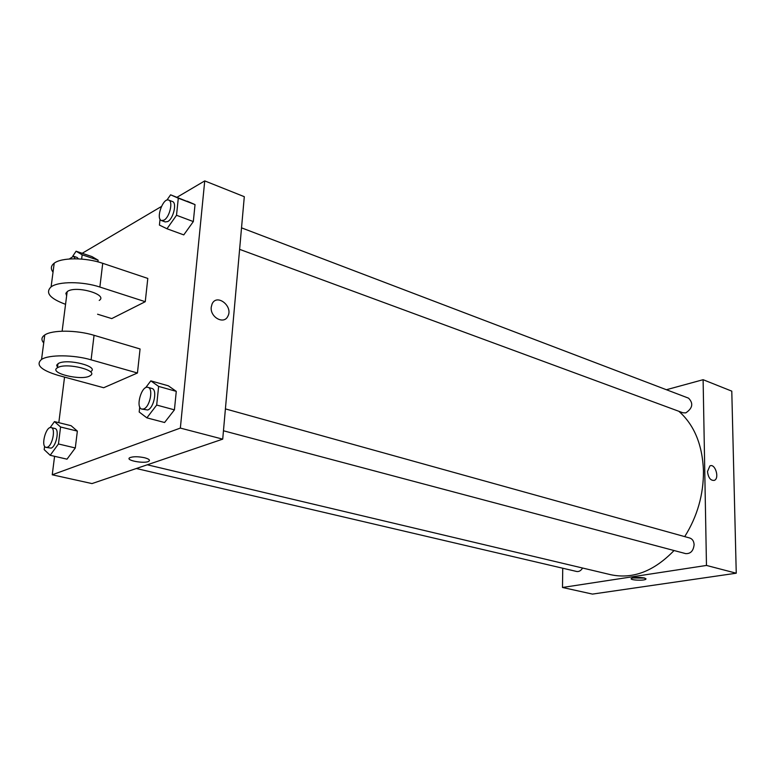 <?xml version="1.0" encoding="UTF-8"?>
<svg xmlns="http://www.w3.org/2000/svg" width="775" height="775" viewBox="0 0 775 775"><rect width="100%" height="100%" fill="white"/><g stroke="black" fill="none" stroke-linecap="round" stroke-linejoin="round"><path stroke-width="1.16" d="M666.403 389.728L703.109 379.702L731.784 391.142L736.25 573.209L592.478 594.096L562.495 587.479L562.737 568.22M707.488 471.568L709.881 465.93C715.054 463.014 719.81 478.214 714.405 480.355C710.646 480.82 708.34 477.894 707.488 471.568C708.34 477.894 710.646 480.82 714.405 480.355C719.81 478.214 715.044 463.014 709.881 465.93M703.109 379.702L706.471 565.44L736.25 573.209M582.587 568.027C580.95 570.71 578.973 571.853 576.639 571.475L136.352 468.507M225.409 408.89L689.779 538.024C692.453 538.964 693.896 541.192 694.109 544.718C693.393 550.928 690.573 553.893 685.643 553.612L223.462 430.774M239.611 249.347L682.882 412.775L685.778 412.891C692.656 408.241 693.577 403.339 688.558 398.166L241.519 227.84M706.471 565.44L562.495 587.479M678.852 411.293C694.255 424.913 702.46 444.802 703.467 470.938C703.593 494.557 697.335 516.45 684.712 536.62M674.056 550.531C653.945 571.291 632.884 579.361 610.845 574.73L147.279 464.787M644.306 577.947L645.904 579.158C644.403 580.959 629.106 580.213 631.315 578.441C634.27 577.239 638.6 577.075 644.306 577.947M632.332 577.966L644.868 578.102M177.01 197.276L204.736 180.904L244.299 196.685L222.716 439.144L92.002 483.581L52.245 474.794L54.579 456.31M50.094 427.655L54.463 421.59L60.576 426.996L58.454 443.968L50.181 455.293L44.175 449.626L44.611 446.235M46.025 447.378L51.092 448.134C56.294 446.565 59.694 429.108 54.928 428.517L51.179 427.606C45.928 425.833 40.523 446.565 46.025 447.378L47.323 447.252C52.506 445.673 55.926 428.188 51.179 427.606M54.463 421.59L71.116 425.717L77.355 431.113L75.301 447.969L66.999 459.168L50.181 455.293M60.576 426.996L77.355 431.113L75.301 447.969L66.999 459.168M58.454 443.968L75.301 447.969M72.753 256.186L76.086 251.226L82.169 254.81L81.637 259.073M78.449 258.869L77.112 257.445L73.547 256.254L69.333 258.976M76.086 251.226L91.934 256.573L98.125 260.177L97.921 261.873L98.125 260.177L82.169 254.81M75.194 258.782L73.547 256.254M145.632 387.733L150.805 380.864L158.633 386.415L156.686 405.054L146.872 417.861L139.18 411.99L139.733 406.933M141.883 409.093L147.705 409.994C153.944 408.076 157.587 389.389 151.929 388.459L147.977 387.355C141.573 385.039 135.179 407.844 141.883 409.093L143.733 408.938C149.963 407.001 153.615 388.285 147.977 387.355M150.805 380.864L168.33 385.805L176.274 391.356L174.423 409.849L164.581 422.501L146.872 417.861M158.633 386.415L176.274 391.356L174.423 409.849L164.581 422.501M156.686 405.054L174.423 409.849M166.877 200.144L170.597 194.816L178.298 198.177L176.516 215.276L166.983 228.761L159.417 225.079L160.047 219.189M161.481 220.546L165.23 221.931L167.749 221.543C173.397 218.773 177.146 202.721 172.438 201.519L168.688 200.095C163.041 197.422 155.484 218.87 161.481 220.546L163.99 220.148C169.628 217.368 173.387 201.287 168.688 200.095M170.597 194.816L195.029 204.6L193.324 221.572L183.772 234.893L166.983 228.761M178.298 198.177L195.029 204.6L193.324 221.572L183.772 234.893M176.516 215.276L193.324 221.572M129.812 457.686C133.145 456.417 138.028 456.427 144.46 457.715C148.926 458.916 150.379 460.098 148.81 461.28C144.605 464.051 124.639 460.311 129.812 457.686C124.639 460.302 144.605 464.051 148.81 461.28L149.488 460.476M204.736 180.904L180.352 428.081L222.716 439.144L92.002 483.581M180.352 428.081L52.245 474.794M58.813 422.666L64.548 377.105M82.198 253.289L161.423 206.489M211.255 307.074L212.098 303.926C216.855 293.134 233.546 306.435 227.811 316.316C223.917 324.938 209.851 317.198 211.255 307.074C209.851 317.198 223.917 324.938 227.811 316.326C233.546 306.435 216.855 293.134 212.098 303.926M244.299 196.685L222.716 439.144M187.221 201.2L195.029 204.6M91.934 256.573L98.125 260.177M71.116 425.717L77.355 431.113M168.33 385.805L176.274 391.356M53.039 272.151C50.462 268.76 50.859 265.777 54.211 263.2C61.535 257.358 85.763 257.397 102.726 263.306L147.802 278.428L145.254 301.698L111.755 318.593L97.582 314.224M43.72 342.928C41.056 339.896 41.404 337.241 44.766 334.974C52.109 329.801 76.725 329.956 94.056 335.304L140.072 348.973L137.437 372.998L103.676 387.733L58.173 375.371C40.901 370.121 35.359 364.802 41.55 359.426C48.893 354.495 73.644 354.688 91.101 359.832L137.437 372.998M66.64 295.856L65.865 293.26L67.764 291.216C77.006 285.423 108.355 294.742 99.239 300.419M65.555 304.323C49.832 298.52 45.008 292.698 51.102 286.866C58.425 281.238 82.78 281.315 99.868 287.041L145.254 301.698M57.486 367.447L56.662 365.151L58.551 363.359C67.842 358.282 99.849 366.672 90.675 371.632M58.028 367.437C67.328 362.409 99.365 370.741 90.2 375.662C82.46 381.3 47.943 373.095 57.447 367.747L58.028 367.437M94.056 335.304L91.101 359.832M102.726 263.306L99.868 287.041M645.904 579.158L645.904 578.605M62.126 331.187L67.183 291.584M57.447 367.747L57.97 363.678M44.766 334.974L41.55 359.426M54.211 263.2L51.102 286.866"/></g></svg>
